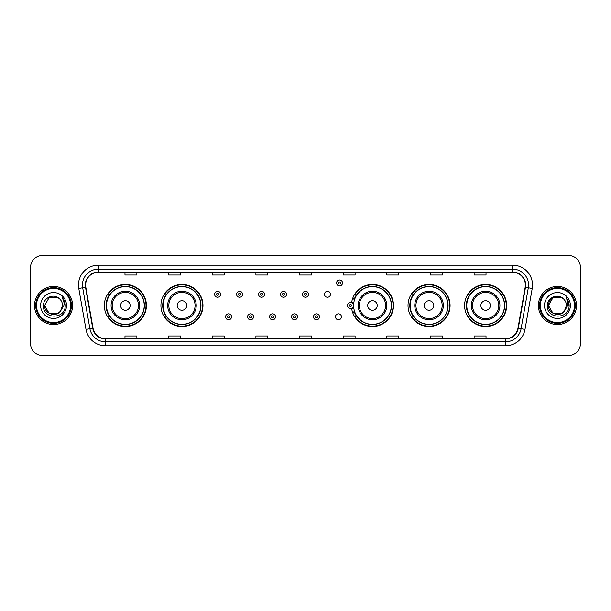 <?xml version="1.0" encoding="UTF-8"?>
<svg xmlns="http://www.w3.org/2000/svg" width="611" height="611" viewBox="0 0 611 611"><rect width="100%" height="100%" fill="white"/><g stroke="black" fill="none" stroke-linecap="round" stroke-linejoin="round"><path stroke-width="0.92" d="M464.597 305.5A21.026 21.026 0 0 0 485.623 326.526A21.026 21.026 0 0 0 506.656 305.5A21.026 21.026 0 0 0 485.623 284.474A21.026 21.026 0 0 0 464.597 305.5M408.018 305.5A21.026 21.026 0 0 0 429.052 326.526A21.026 21.026 0 0 0 450.078 305.5A21.026 21.026 0 0 0 429.052 284.474A21.026 21.026 0 0 0 408.018 305.5M351.63 308.265A21.026 21.026 0 0 0 373.856 326.48A21.026 21.026 0 0 0 393.499 305.5A21.026 21.026 0 0 0 373.856 284.52A21.026 21.026 0 0 0 351.63 302.735M160.922 305.5A21.026 21.026 0 0 0 181.948 326.526A21.026 21.026 0 0 0 202.982 305.5A21.026 21.026 0 0 0 181.948 284.474A21.026 21.026 0 0 0 160.922 305.5M104.344 305.5A21.026 21.026 0 0 0 125.377 326.526A21.026 21.026 0 0 0 146.403 305.5A21.026 21.026 0 0 0 125.377 284.474A21.026 21.026 0 0 0 104.344 305.5M335.492 316.811A2.979 2.979 0 0 0 338.471 319.782A2.979 2.979 0 0 0 341.442 316.811A2.979 2.979 0 0 0 338.471 313.833A2.979 2.979 0 0 0 335.492 316.811M324.502 294.273A2.979 2.979 0 0 0 327.481 297.244A2.979 2.979 0 0 0 330.459 294.273A2.979 2.979 0 0 0 327.481 291.294A2.979 2.979 0 0 0 324.502 294.273M109.392 316.215A19.239 19.239 0 0 1 109.392 294.785M165.963 316.215A19.239 19.239 0 0 1 165.963 294.785M356.488 316.215A19.239 19.239 0 0 1 354.502 312.374M413.067 316.215A19.239 19.239 0 0 1 413.067 294.785M469.638 316.215A19.239 19.239 0 0 1 469.638 294.785M354.502 298.626A19.239 19.239 0 0 1 356.488 294.785M30.55 267.412L30.55 343.588A11.899 11.899 0 0 0 42.449 355.487L568.551 355.487A11.899 11.899 0 0 0 580.45 343.588L580.45 267.412A11.899 11.899 0 0 0 568.551 255.513L42.449 255.513A11.899 11.899 0 0 0 30.55 267.412L30.55 343.588M34.514 305.5A19.048 19.048 0 0 0 53.562 324.548A19.048 19.048 0 0 0 72.602 305.5A19.048 19.048 0 0 0 53.562 286.452A19.048 19.048 0 0 0 34.514 305.5A19.048 19.048 0 0 0 53.562 324.548A19.048 19.048 0 0 0 72.602 305.5A19.048 19.048 0 0 0 53.562 286.452A19.048 19.048 0 0 0 34.514 305.5M538.398 305.5A19.048 19.048 0 0 0 557.438 324.548A19.048 19.048 0 0 0 576.486 305.5A19.048 19.048 0 0 0 557.438 286.452A19.048 19.048 0 0 0 538.398 305.5A19.048 19.048 0 0 0 557.438 324.548A19.048 19.048 0 0 0 576.486 305.5A19.048 19.048 0 0 0 557.438 286.452A19.048 19.048 0 0 0 538.398 305.5M85.616 285.024A12.694 12.694 0 0 1 98.318 272.33L512.682 272.33A12.694 12.694 0 0 1 525.185 287.231L517.968 328.176A12.694 12.694 0 0 1 505.465 338.67L105.535 338.67A12.694 12.694 0 0 1 93.032 328.176L85.815 287.231A12.694 12.694 0 0 1 85.616 285.024M85.303 285.024A13.014 13.014 0 0 0 85.502 287.285L92.719 328.229A13.014 13.014 0 0 0 105.535 338.983L505.465 338.983A13.014 13.014 0 0 0 518.281 328.229L525.498 287.285A13.014 13.014 0 0 0 512.682 272.017L98.318 272.017A13.014 13.014 0 0 0 85.303 285.024M78.781 288.476A19.835 19.835 0 0 1 98.318 265.189L512.682 265.189A19.835 19.835 0 0 1 532.219 288.476L525.002 329.421A19.835 19.835 0 0 1 505.465 345.811L105.535 345.811A19.835 19.835 0 0 1 85.998 329.421L78.781 288.476L82.684 287.781A15.871 15.871 0 0 1 98.318 269.161L512.682 269.161A15.871 15.871 0 0 1 528.316 287.781L521.091 328.726A15.871 15.871 0 0 1 505.465 341.839L105.535 341.839A15.871 15.871 0 0 1 89.909 328.726L82.684 287.781A15.871 15.871 0 0 1 82.447 285.024M568.551 255.513L42.449 255.513M42.449 355.487L568.551 355.487M580.45 343.588L580.45 267.412M518.281 328.229L521.091 328.726L528.316 287.781L532.219 288.476M299.55 272.33L299.55 275.019L311.45 275.019L311.45 272.33M255.902 272.33L255.902 275.019L267.809 275.019L267.809 272.33M212.261 272.33L212.261 275.019L224.168 275.019L224.168 272.33M168.621 272.33L168.621 275.019L180.52 275.019L180.52 272.33M124.98 272.33L124.98 275.019L136.879 275.019L136.879 272.33M343.191 272.33L343.191 275.019L355.098 275.019L355.098 272.33M386.832 272.33L386.832 275.019L398.739 275.019L398.739 272.33M430.48 272.33L430.48 275.019L442.379 275.019L442.379 272.33M474.121 272.33L474.121 275.019L486.02 275.019L486.02 272.33M311.45 338.67L311.45 335.981L299.55 335.981L299.55 338.67M267.809 338.67L267.809 335.981L255.902 335.981L255.902 338.67M224.168 338.67L224.168 335.981L212.261 335.981L212.261 338.67M180.52 338.67L180.52 335.981L168.621 335.981L168.621 338.67M136.879 338.67L136.879 335.981L124.98 335.981L124.98 338.67M355.098 338.67L355.098 335.981L343.191 335.981L343.191 338.67M398.739 338.67L398.739 335.981L386.832 335.981L386.832 338.67M442.379 338.67L442.379 335.981L430.48 335.981L430.48 338.67M486.02 338.67L486.02 335.981L474.121 335.981L474.121 338.67M58.045 313.267A8.966 8.966 0 0 0 60.466 311.22L60.283 311.434C55.433 317.651 44.129 313.474 44.595 305.5L49.079 297.733M70.624 305.5A17.062 17.062 0 0 0 53.562 288.438A17.062 17.062 0 0 0 36.5 305.5A17.062 17.062 0 0 0 53.562 322.562A17.062 17.062 0 0 0 70.624 305.5M71.418 305.5A17.856 17.856 0 0 0 53.562 287.644A17.856 17.856 0 0 0 35.705 305.5A17.856 17.856 0 0 0 53.562 323.356A17.856 17.856 0 0 0 71.418 305.5M60.466 311.22L58.045 313.267L49.079 313.267L44.595 305.5L49.079 297.733L58.045 297.733L59.435 298.726C53.936 292.952 43.335 297.71 43.434 305.5C42.426 319.347 64.873 319.706 65.24 306.172L65.255 305.5C65.224 302.56 64.247 299.978 62.322 297.748C63.788 300.154 64.3 302.735 63.865 305.5L60.466 311.22L58.045 313.267L49.079 313.267L44.595 305.5L49.079 313.267L58.045 313.267L60.466 311.22L62.528 305.5C62.482 302.796 61.451 300.536 59.435 298.726M40.624 305.5A12.938 12.938 0 0 0 53.562 318.438A12.938 12.938 0 0 0 66.5 305.5A12.938 12.938 0 0 0 53.562 292.562A12.938 12.938 0 0 0 40.624 305.5M62.406 297.847L65.255 305.836M62.322 297.748L64.659 301.803M130.135 305.5A4.758 4.758 0 0 0 125.377 300.742A4.758 4.758 0 0 0 120.611 305.5A4.758 4.758 0 0 0 125.377 310.258A4.758 4.758 0 0 0 130.135 305.5M139.659 305.5A14.282 14.282 0 0 0 125.377 291.218A14.282 14.282 0 0 0 111.087 305.5A14.282 14.282 0 0 0 125.377 319.782A14.282 14.282 0 0 0 139.659 305.5A14.282 14.282 0 0 1 125.377 319.782A14.282 14.282 0 0 1 111.087 305.5M144.219 305.5A18.849 18.849 0 0 0 125.377 286.651A18.849 18.849 0 0 0 106.528 305.5A18.849 18.849 0 0 0 125.377 324.349A18.849 18.849 0 0 0 144.219 305.5M146.006 305.5A20.629 20.629 0 0 1 107.742 316.215L109.652 316.215A19.025 19.025 0 0 0 144.395 305.546A19.025 19.025 0 0 0 109.652 294.785L107.742 294.785A20.629 20.629 0 0 1 146.006 305.5M186.714 305.5A4.758 4.758 0 0 0 181.948 300.742A4.758 4.758 0 0 0 177.19 305.5A4.758 4.758 0 0 0 181.948 310.258A4.758 4.758 0 0 0 186.714 305.5M196.238 305.5A14.282 14.282 0 0 0 181.948 291.218A14.282 14.282 0 0 0 167.666 305.5A14.282 14.282 0 0 0 181.948 319.782A14.282 14.282 0 0 0 196.238 305.5A14.282 14.282 0 0 1 181.948 319.782A14.282 14.282 0 0 1 167.666 305.5M200.798 305.5A18.849 18.849 0 0 0 181.948 286.651A18.849 18.849 0 0 0 163.106 305.5A18.849 18.849 0 0 0 181.948 324.349A18.849 18.849 0 0 0 200.798 305.5M202.585 305.5A20.629 20.629 0 0 1 164.321 316.215L166.23 316.215A19.025 19.025 0 0 0 200.973 305.546A19.025 19.025 0 0 0 166.23 294.785L164.321 294.785A20.629 20.629 0 0 1 202.585 305.5M377.231 305.5A4.758 4.758 0 0 0 372.473 300.742A4.758 4.758 0 0 0 367.707 305.5A4.758 4.758 0 0 0 372.473 310.258A4.758 4.758 0 0 0 377.231 305.5M386.755 305.5A14.282 14.282 0 0 0 372.473 291.218A14.282 14.282 0 0 0 358.191 305.5A14.282 14.282 0 0 0 372.473 319.782A14.282 14.282 0 0 0 386.755 305.5A14.282 14.282 0 0 1 372.473 319.782A14.282 14.282 0 0 1 358.191 305.5M391.315 305.5A18.849 18.849 0 0 0 372.473 286.651A18.849 18.849 0 0 0 353.624 305.5A18.849 18.849 0 0 0 372.473 324.349A18.849 18.849 0 0 0 391.315 305.5M393.102 305.5A20.629 20.629 0 0 1 354.838 316.215L356.755 316.215A19.025 19.025 0 0 0 391.498 305.546A19.025 19.025 0 0 0 356.755 294.785L354.838 294.785A20.629 20.629 0 0 1 393.102 305.5M433.81 305.5A4.758 4.758 0 0 0 429.052 300.742A4.758 4.758 0 0 0 424.286 305.5A4.758 4.758 0 0 0 429.052 310.258A4.758 4.758 0 0 0 433.81 305.5M443.334 305.5A14.282 14.282 0 0 0 429.052 291.218A14.282 14.282 0 0 0 414.762 305.5A14.282 14.282 0 0 0 429.052 319.782A14.282 14.282 0 0 0 443.334 305.5A14.282 14.282 0 0 1 429.052 319.782A14.282 14.282 0 0 1 414.762 305.5M447.894 305.5A18.849 18.849 0 0 0 429.052 286.651A18.849 18.849 0 0 0 410.202 305.5A18.849 18.849 0 0 0 429.052 324.349A18.849 18.849 0 0 0 447.894 305.5M449.681 305.5A20.629 20.629 0 0 1 411.417 316.215L413.326 316.215A19.025 19.025 0 0 0 448.069 305.546A19.025 19.025 0 0 0 413.326 294.785L411.417 294.785A20.629 20.629 0 0 1 449.681 305.5M490.389 305.5A4.758 4.758 0 0 0 485.623 300.742A4.758 4.758 0 0 0 480.865 305.5A4.758 4.758 0 0 0 485.623 310.258A4.758 4.758 0 0 0 490.389 305.5M499.913 305.5A14.282 14.282 0 0 0 485.623 291.218A14.282 14.282 0 0 0 471.341 305.5A14.282 14.282 0 0 0 485.623 319.782A14.282 14.282 0 0 0 499.913 305.5A14.282 14.282 0 0 1 485.623 319.782A14.282 14.282 0 0 1 471.341 305.5M504.472 305.5A18.849 18.849 0 0 0 485.623 286.651A18.849 18.849 0 0 0 466.781 305.5A18.849 18.849 0 0 0 485.623 324.349A18.849 18.849 0 0 0 504.472 305.5M506.259 305.5A20.629 20.629 0 0 1 467.995 316.215L469.905 316.215A19.025 19.025 0 0 0 504.648 305.546A19.025 19.025 0 0 0 469.905 294.785L467.995 294.785A20.629 20.629 0 0 1 506.259 305.5M561.921 313.267A8.966 8.966 0 0 0 564.343 311.22L561.921 313.267L552.955 313.267L548.472 305.5L552.955 297.733L561.921 297.733L563.311 298.726C557.812 292.952 547.212 297.71 547.311 305.5C546.303 319.347 568.749 319.706 569.116 306.172L569.131 305.5C569.101 302.56 568.123 299.978 566.198 297.748C567.665 300.154 568.177 302.735 567.741 305.5L564.343 311.22L561.921 313.267L552.955 313.267L548.472 305.5L552.955 313.267L561.921 313.267L564.343 311.22L561.921 313.267L552.955 313.267L548.472 305.5C548.006 313.474 559.309 317.651 564.159 311.434L562.334 313.015M574.5 305.5A17.062 17.062 0 0 0 557.438 288.438A17.062 17.062 0 0 0 540.376 305.5A17.062 17.062 0 0 0 557.438 322.562A17.062 17.062 0 0 0 574.5 305.5M575.295 305.5A17.856 17.856 0 0 0 557.438 287.644A17.856 17.856 0 0 0 539.582 305.5A17.856 17.856 0 0 0 557.438 323.356A17.856 17.856 0 0 0 575.295 305.5M564.343 311.22L566.405 305.5C566.359 302.796 565.328 300.536 563.311 298.726M544.5 305.5A12.938 12.938 0 0 0 557.438 318.438A12.938 12.938 0 0 0 570.376 305.5A12.938 12.938 0 0 0 557.438 292.562A12.938 12.938 0 0 0 544.5 305.5M561.921 297.733A8.966 8.966 0 0 0 548.472 305.5M566.282 297.847L569.131 305.836M566.198 297.748L568.535 301.803M220.556 294.273A2.979 2.979 0 0 1 217.577 297.244A2.979 2.979 0 0 1 214.606 294.273A2.979 2.979 0 0 1 217.577 291.294A2.979 2.979 0 0 1 220.556 294.273A2.979 2.979 0 0 0 217.577 291.294A2.979 2.979 0 0 0 214.606 294.273M242.536 294.273A2.979 2.979 0 0 1 239.558 297.244A2.979 2.979 0 0 1 236.587 294.273A2.979 2.979 0 0 1 239.558 291.294A2.979 2.979 0 0 1 242.536 294.273A2.979 2.979 0 0 0 239.558 291.294A2.979 2.979 0 0 0 236.587 294.273M264.517 294.273A2.979 2.979 0 0 1 261.539 297.244A2.979 2.979 0 0 1 258.568 294.273A2.979 2.979 0 0 1 261.539 291.294A2.979 2.979 0 0 1 264.517 294.273A2.979 2.979 0 0 0 261.539 291.294A2.979 2.979 0 0 0 258.568 294.273M286.498 294.273A2.979 2.979 0 0 1 283.519 297.244A2.979 2.979 0 0 1 280.541 294.273A2.979 2.979 0 0 1 283.519 291.294A2.979 2.979 0 0 1 286.498 294.273A2.979 2.979 0 0 0 283.519 291.294A2.979 2.979 0 0 0 280.541 294.273M308.479 294.273A2.979 2.979 0 0 1 305.5 297.244A2.979 2.979 0 0 1 302.521 294.273A2.979 2.979 0 0 1 305.5 291.294A2.979 2.979 0 0 1 308.479 294.273A2.979 2.979 0 0 0 305.5 291.294A2.979 2.979 0 0 0 302.521 294.273M342.519 282.962A2.979 2.979 0 0 1 339.54 285.94A2.979 2.979 0 0 1 336.569 282.962A2.979 2.979 0 0 1 339.54 279.991A2.979 2.979 0 0 1 342.519 282.962A2.979 2.979 0 0 0 339.54 279.991A2.979 2.979 0 0 0 336.569 282.962M225.596 316.811A2.979 2.979 0 0 1 228.567 313.833A2.979 2.979 0 0 1 231.546 316.811A2.979 2.979 0 0 1 228.567 319.782A2.979 2.979 0 0 1 225.596 316.811A2.979 2.979 0 0 0 228.567 319.782A2.979 2.979 0 0 0 231.546 316.811M247.577 316.811A2.979 2.979 0 0 1 250.548 313.833A2.979 2.979 0 0 1 253.527 316.811A2.979 2.979 0 0 1 250.548 319.782A2.979 2.979 0 0 1 247.577 316.811A2.979 2.979 0 0 0 250.548 319.782A2.979 2.979 0 0 0 253.527 316.811M269.558 316.811A2.979 2.979 0 0 1 272.529 313.833A2.979 2.979 0 0 1 275.508 316.811A2.979 2.979 0 0 1 272.529 319.782A2.979 2.979 0 0 1 269.558 316.811A2.979 2.979 0 0 0 272.529 319.782A2.979 2.979 0 0 0 275.508 316.811M291.531 316.811A2.979 2.979 0 0 1 294.51 313.833A2.979 2.979 0 0 1 297.488 316.811A2.979 2.979 0 0 1 294.51 319.782A2.979 2.979 0 0 1 291.531 316.811A2.979 2.979 0 0 0 294.51 319.782A2.979 2.979 0 0 0 297.488 316.811M313.512 316.811A2.979 2.979 0 0 1 316.49 313.833A2.979 2.979 0 0 1 319.469 316.811A2.979 2.979 0 0 1 316.49 319.782A2.979 2.979 0 0 1 313.512 316.811A2.979 2.979 0 0 0 316.49 319.782A2.979 2.979 0 0 0 319.469 316.811M352.86 297.916A7.935 7.935 0 0 1 354.846 298.84M347.552 305.5A2.979 2.979 0 0 1 350.531 302.521A2.979 2.979 0 0 1 353.509 305.5A2.979 2.979 0 0 1 350.531 308.479A2.979 2.979 0 0 1 347.552 305.5A2.979 2.979 0 0 0 350.531 308.479A2.979 2.979 0 0 0 353.509 305.5M354.846 312.16A7.935 7.935 0 0 1 352.86 313.084A7.935 7.935 0 0 0 354.846 312.16M512.682 265.189L512.682 272.017M82.684 287.781L85.502 287.285M105.535 345.811L105.535 338.983M505.465 338.983L505.465 345.811M85.998 329.421L92.719 328.229M525.498 287.285L528.316 287.781M98.318 265.189L98.318 272.017M521.091 328.726L525.002 329.421M138.498 305.5A13.121 13.121 0 0 0 125.377 292.379A13.121 13.121 0 0 0 112.256 305.5A13.121 13.121 0 0 0 125.377 318.621A13.121 13.121 0 0 0 138.498 305.5M195.069 305.5A13.121 13.121 0 0 0 181.948 292.379A13.121 13.121 0 0 0 168.827 305.5A13.121 13.121 0 0 0 181.948 318.621A13.121 13.121 0 0 0 195.069 305.5M385.594 305.5A13.121 13.121 0 0 0 372.473 292.379A13.121 13.121 0 0 0 359.352 305.5A13.121 13.121 0 0 0 372.473 318.621A13.121 13.121 0 0 0 385.594 305.5M442.173 305.5A13.121 13.121 0 0 0 429.052 292.379A13.121 13.121 0 0 0 415.931 305.5A13.121 13.121 0 0 0 429.052 318.621A13.121 13.121 0 0 0 442.173 305.5M498.744 305.5A13.121 13.121 0 0 0 485.623 292.379A13.121 13.121 0 0 0 472.502 305.5A13.121 13.121 0 0 0 485.623 318.621A13.121 13.121 0 0 0 498.744 305.5M216.584 294.273A0.993 0.993 0 0 0 217.577 295.266A0.993 0.993 0 0 0 218.57 294.273A0.993 0.993 0 0 0 217.577 293.28A0.993 0.993 0 0 0 216.584 294.273M238.565 294.273A0.993 0.993 0 0 0 239.558 295.266A0.993 0.993 0 0 0 240.551 294.273A0.993 0.993 0 0 0 239.558 293.28A0.993 0.993 0 0 0 238.565 294.273M260.546 294.273A0.993 0.993 0 0 0 261.539 295.266A0.993 0.993 0 0 0 262.531 294.273A0.993 0.993 0 0 0 261.539 293.28A0.993 0.993 0 0 0 260.546 294.273M282.526 294.273A0.993 0.993 0 0 0 283.519 295.266A0.993 0.993 0 0 0 284.512 294.273A0.993 0.993 0 0 0 283.519 293.28A0.993 0.993 0 0 0 282.526 294.273M304.507 294.273A0.993 0.993 0 0 0 305.5 295.266A0.993 0.993 0 0 0 306.493 294.273A0.993 0.993 0 0 0 305.5 293.28A0.993 0.993 0 0 0 304.507 294.273M338.547 282.962A0.993 0.993 0 0 0 339.54 283.955A0.993 0.993 0 0 0 340.533 282.962A0.993 0.993 0 0 0 339.54 281.969A0.993 0.993 0 0 0 338.547 282.962M229.56 316.811A0.993 0.993 0 0 0 228.567 315.818A0.993 0.993 0 0 0 227.575 316.811A0.993 0.993 0 0 0 228.567 317.796A0.993 0.993 0 0 0 229.56 316.811M251.541 316.811A0.993 0.993 0 0 0 250.548 315.818A0.993 0.993 0 0 0 249.555 316.811A0.993 0.993 0 0 0 250.548 317.796A0.993 0.993 0 0 0 251.541 316.811M273.522 316.811A0.993 0.993 0 0 0 272.529 315.818A0.993 0.993 0 0 0 271.536 316.811A0.993 0.993 0 0 0 272.529 317.796A0.993 0.993 0 0 0 273.522 316.811M295.503 316.811A0.993 0.993 0 0 0 294.51 315.818A0.993 0.993 0 0 0 293.517 316.811A0.993 0.993 0 0 0 294.51 317.796A0.993 0.993 0 0 0 295.503 316.811M317.483 316.811A0.993 0.993 0 0 0 316.49 315.818A0.993 0.993 0 0 0 315.497 316.811A0.993 0.993 0 0 0 316.49 317.796A0.993 0.993 0 0 0 317.483 316.811M353.731 307.493A3.773 3.773 0 0 1 351.745 309.067M354.571 299.611A7.141 7.141 0 0 0 352.585 298.664M351.524 305.5A0.993 0.993 0 0 0 350.531 304.507A0.993 0.993 0 0 0 349.538 305.5A0.993 0.993 0 0 0 350.531 306.493A0.993 0.993 0 0 0 351.524 305.5M352.585 312.336A7.141 7.141 0 0 0 354.571 311.389M351.745 301.933A3.773 3.773 0 0 1 353.731 303.507"/></g></svg>
